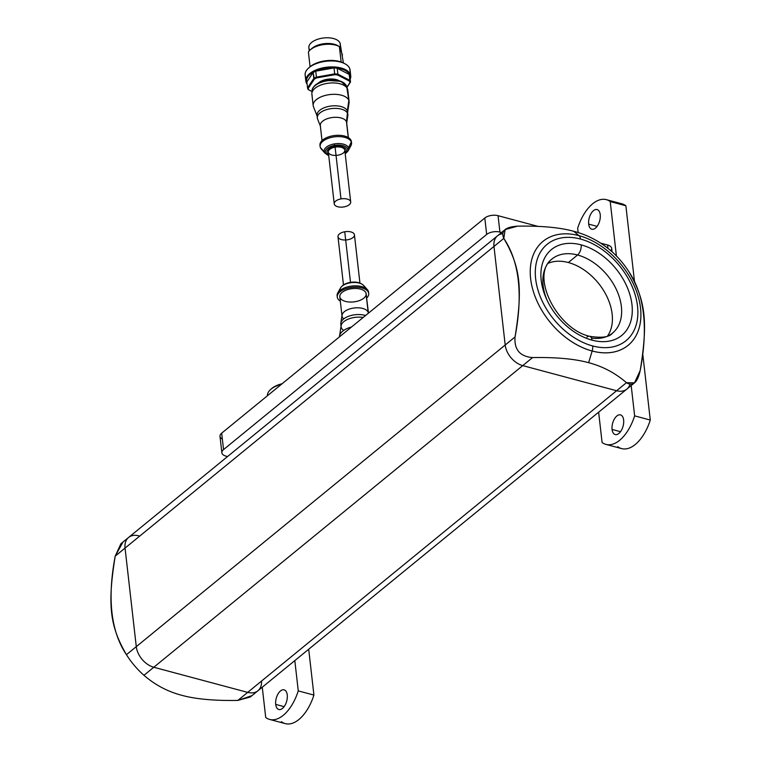 <?xml version="1.0" encoding="UTF-8"?>
<svg xmlns="http://www.w3.org/2000/svg" width="762" height="762" viewBox="0 0 762 762"><rect width="100%" height="100%" fill="white"/><g stroke="black" fill="none" stroke-linecap="round" stroke-linejoin="round"><path stroke-width="1.14" d="M115.205 556.127L122.644 542.658L115.205 556.127L503.815 238.392C520.475 267.052 522.884 288.255 515.045 336.947L505.196 345.005L493.976 246.44A19.136 13.021 -129.3 0 1 497.51 235.82A19.136 13.021 50.7 0 0 493.976 246.44L125.054 548.078L136.284 646.643L505.196 345.005L493.976 246.44L125.054 548.078A19.136 13.021 -129.3 0 1 138.827 535.838A19.136 13.021 50.7 0 0 128.588 537.458A19.136 13.021 50.7 0 0 125.054 548.078L136.284 646.643L505.196 345.005A19.136 13.021 50.7 0 0 522.722 365.617L153.8 667.255L247.688 692.382A19.136 13.021 50.7 0 0 261.537 681.047A19.136 13.021 -129.3 0 1 247.688 692.382L616.601 390.735A19.136 13.021 50.7 0 0 626.84 389.125A19.136 13.021 -129.3 0 1 616.601 390.735L626.45 382.686L616.601 390.735L522.722 365.617A19.136 13.021 -129.3 0 1 505.196 345.005L515.045 336.947C514.102 349.644 519.941 356.511 532.562 357.568L522.722 365.617L616.601 390.735L522.722 365.617L532.562 357.568C556.117 357.178 574.796 358.883 588.616 362.683C602.675 366.36 615.286 373.028 626.45 382.686L634.508 382.857L640.223 370.446C648.272 327.955 644.528 295.104 628.993 271.891C624.011 264.052 618.173 257.175 611.476 251.279C600.256 241.583 587.645 234.915 573.643 231.267C587.645 234.915 600.256 241.583 611.476 251.279C618.173 257.175 624.011 264.052 628.993 271.891C644.528 295.104 648.272 327.955 640.223 370.446C637.527 382.667 632.927 386.744 626.45 382.686C615.286 373.028 602.675 366.36 588.616 362.683L592.15 351.025A67.189 45.739 50.7 0 0 640.518 308.038A67.189 45.739 50.7 0 0 579.006 235.658A67.189 45.739 -129.3 0 1 640.518 308.038A67.189 45.739 -129.3 0 1 592.15 351.025A7.649 4.077 -75 0 0 592.684 345.967A62.265 42.386 50.7 0 0 637.508 306.133A62.265 42.386 50.7 0 0 580.501 239.049A7.649 4.077 -75 0 0 579.006 235.658A7.649 4.077 105 0 1 580.501 239.049A62.265 42.386 50.7 0 0 535.667 278.882A62.265 42.386 50.7 0 0 592.684 345.967A7.649 4.077 105 0 1 592.15 351.025A67.189 45.739 -129.3 0 1 530.628 278.635A67.189 45.739 -129.3 0 1 579.006 235.658L573.643 231.267C559.737 227.457 541.049 225.752 517.598 226.152L505.13 229.591L503.815 238.392L493.976 246.44L503.815 238.392C519.351 261.604 523.094 294.456 515.045 336.947C523.094 294.456 519.351 261.604 503.815 238.392C500.586 231.019 505.177 226.943 517.598 226.152C541.049 225.752 559.737 227.457 573.643 231.267L579.006 235.658A67.189 45.739 50.7 0 0 530.628 278.635A67.189 45.739 50.7 0 0 592.15 351.025L588.616 362.683C574.796 358.883 556.117 357.178 532.562 357.568C519.941 356.511 514.102 349.644 515.045 336.947L505.196 345.005L493.976 246.44A19.136 13.021 -129.3 0 1 502.653 233.744A19.136 13.021 50.7 0 0 493.976 246.44L505.196 345.005A19.136 13.021 50.7 0 0 522.722 365.617L153.8 667.255A19.136 13.021 -129.3 0 1 136.284 646.643L126.435 654.691C110.9 631.479 107.156 598.627 115.205 556.127L125.054 548.078L136.284 646.643L126.435 654.691C131.426 662.53 137.265 669.398 143.951 675.303C155.115 684.962 167.726 691.629 181.794 695.306C167.726 691.629 155.115 684.962 143.951 675.303C137.265 669.398 131.426 662.53 126.435 654.691L136.284 646.643A19.136 13.021 50.7 0 0 153.8 667.255L143.951 675.303L153.8 667.255L247.688 692.382A19.136 13.021 50.7 0 0 257.927 690.763A19.136 13.021 -129.3 0 1 247.688 692.382L237.839 700.43L247.688 692.382L153.8 667.255A19.136 13.021 -129.3 0 1 136.284 646.643L125.054 548.078L115.205 556.127C107.156 598.627 110.9 631.479 126.435 654.691C109.776 626.021 107.366 604.828 115.205 556.127L120.929 543.716M250.307 696.992L237.839 700.43C214.284 700.811 195.605 699.106 181.794 695.306C195.605 699.106 214.284 700.811 237.839 700.43L251.508 695.782L237.839 700.43C214.284 700.811 195.605 699.106 181.794 695.306C167.726 691.629 155.115 684.962 143.951 675.303L153.8 667.255L247.688 692.382L616.601 390.735A19.136 13.021 50.7 0 0 629.945 384.343A19.136 13.021 -129.3 0 1 616.601 390.735L522.722 365.617L532.562 357.568C556.117 357.178 574.796 358.883 588.616 362.683L592.15 351.025A7.649 4.077 105 0 0 592.684 345.967A62.265 42.386 50.7 0 0 637.508 306.133A62.265 42.386 50.7 0 0 580.501 239.049A62.265 42.386 50.7 0 0 535.667 278.882A62.265 42.386 50.7 0 0 592.684 345.967M612.524 333.089A47.835 32.556 50.7 0 0 616.868 290.598A47.835 32.556 50.7 0 0 577.567 254.994A7.649 4.077 -75 0 0 581.158 244.869A55.483 37.767 -129.3 0 1 631.965 304.648A55.483 37.767 -129.3 0 1 592.017 340.147A7.649 4.077 -75 0 0 589.655 336.299C601.894 338.214 609.514 337.147 612.524 333.089A47.835 32.556 50.7 0 0 616.868 290.598A47.835 32.556 50.7 0 0 577.567 254.994L568.347 262.528A47.835 32.556 50.7 0 0 548.154 263.3A47.835 32.556 -129.3 0 1 568.347 262.528L577.567 254.994A47.835 32.556 50.7 0 0 551.974 259.023C529.828 275.253 557.07 329.232 589.655 336.299A7.649 4.077 105 0 1 592.017 340.147A55.483 37.767 -129.3 0 1 541.211 280.368A55.483 37.767 -129.3 0 1 581.158 244.869A7.649 4.077 105 0 1 577.567 254.994A47.835 32.556 50.7 0 0 551.974 259.023M548.154 263.3A47.835 32.556 -129.3 0 1 568.347 262.528A47.835 32.556 -129.3 0 1 605.666 294.113A47.835 32.556 -129.3 0 1 607.581 335.975A47.835 32.556 50.7 0 0 605.666 294.113A47.835 32.556 50.7 0 0 568.347 262.528A47.835 32.556 -129.3 0 1 605.666 294.113A47.835 32.556 -129.3 0 1 607.581 335.975M589.655 336.299A7.649 4.077 -75 0 0 586.931 337.128A7.649 4.077 105 0 1 592.017 340.147A55.483 37.767 -129.3 0 1 541.211 280.368A55.483 37.767 -129.3 0 1 581.158 244.869A55.483 37.767 -129.3 0 1 631.965 304.648A55.483 37.767 -129.3 0 1 592.017 340.147M221.866 452.771L219.999 436.34A9.563 4.82 -6.5 0 1 221.675 433.159L484.803 218.027L486.67 234.448L223.552 449.59L221.675 433.159L223.552 449.59A9.563 4.82 173.5 0 0 221.866 452.771A9.563 4.82 173.5 0 0 225.943 456.124L227.543 456.543L225.943 456.124A9.563 4.82 -6.5 0 1 223.552 449.59L486.67 234.448A9.563 4.82 -6.5 0 1 499.92 232.105L501.52 232.534L499.92 232.105L498.053 215.684L538.153 226.419M600.57 243.116L607.581 244.993L600.57 243.116L607.581 244.993L607.971 248.412L607.581 244.993A9.563 4.82 -6.5 0 1 611.667 248.345L612.057 251.774M607.581 244.993A9.563 4.82 -6.5 0 1 610.81 250.717A9.563 4.82 -6.5 0 0 607.581 244.993L607.971 248.412M221.675 433.159A9.563 4.82 -6.5 0 0 222.352 439.055A9.563 4.82 -6.5 0 1 221.675 433.159L484.803 218.027A9.563 4.82 -6.5 0 1 498.053 215.684L499.92 232.105A9.563 4.82 173.5 0 0 486.67 234.448L484.803 218.027A9.563 4.82 -6.5 0 1 498.053 215.684L499.92 232.105A9.563 4.82 173.5 0 0 486.67 234.448L223.552 449.59L221.675 433.159L484.803 218.027L486.67 234.448M262.261 687.21L265.719 717.509A38.262 20.364 -75 0 0 298.266 690.896L313.915 695.077A38.262 20.364 -75 0 1 281.368 721.69A38.262 20.364 -75 0 0 313.915 695.077L308.696 649.253L313.915 695.077A38.262 20.364 105 0 1 285.274 723.624L269.624 719.433A38.262 20.364 -75 0 0 298.266 690.896L294.818 660.597L298.266 690.896L313.915 695.077L308.696 649.253M275.711 704.402A10.182 5.42 105 0 1 280.483 690.943A10.182 5.42 105 0 1 287.255 694.963A10.182 5.42 105 0 1 282.473 708.422A10.182 5.42 105 0 1 275.711 704.402L284.121 706.66L275.711 704.402A10.182 5.42 -75 0 0 278.844 709.517A10.182 5.42 -75 0 0 284.969 705.364A10.182 5.42 -75 0 0 287.255 694.963A10.182 5.42 -75 0 0 284.112 689.848A10.182 5.42 -75 0 0 277.987 694.011A10.182 5.42 -75 0 0 275.711 704.402A10.182 5.42 105 0 1 283.502 689.753A10.182 5.42 105 0 1 285.226 704.888A10.182 5.42 105 0 1 275.711 704.402L284.121 706.66M313.915 695.077L298.266 690.896A38.262 20.364 -75 0 1 265.719 717.509A38.262 20.364 -75 0 0 269.624 719.433M634.556 282.007L625.869 205.759L610.219 201.568L616.41 255.937L610.219 201.568A38.262 20.364 -75 0 0 606.314 199.644L621.963 203.835A38.262 20.364 105 0 1 625.869 205.759L634.556 282.007L625.869 205.759A38.262 20.364 -75 0 0 617.611 203.549A38.262 20.364 -75 0 1 625.869 205.759L610.219 201.568A38.262 20.364 -75 0 0 577.672 228.19L578.168 232.591M598.637 412.185L602.085 442.484A38.262 20.364 -75 0 0 634.641 415.871L650.281 420.053A38.262 20.364 -75 0 1 617.734 446.675A38.262 20.364 -75 0 0 650.281 420.053L642.728 353.739L650.281 420.053A38.262 20.364 105 0 1 621.64 448.599L605.99 444.408A38.262 20.364 -75 0 0 634.641 415.871L631.184 385.572L634.641 415.871L650.281 420.053L642.728 353.739M623.63 420.005A10.182 5.42 105 0 1 618.849 433.464A10.182 5.42 105 0 1 612.077 429.444A10.182 5.42 105 0 1 616.858 415.985A10.182 5.42 105 0 1 623.63 420.005A10.182 5.42 -75 0 0 620.487 414.89A10.182 5.42 -75 0 0 614.362 419.052A10.182 5.42 -75 0 0 612.077 429.444A10.182 5.42 -75 0 0 615.22 434.559A10.182 5.42 -75 0 0 621.344 430.406A10.182 5.42 -75 0 0 623.63 420.005A10.182 5.42 105 0 1 615.829 434.654A10.182 5.42 105 0 1 614.105 419.519A10.182 5.42 105 0 1 623.63 420.005M600.227 214.674A10.182 5.42 105 0 1 595.455 228.133A10.182 5.42 105 0 1 588.683 224.114A10.182 5.42 105 0 1 593.465 210.655A10.182 5.42 105 0 1 600.227 214.674A10.182 5.42 -75 0 0 597.094 209.56A10.182 5.42 -75 0 0 590.969 213.712A10.182 5.42 -75 0 0 588.683 224.114A10.182 5.42 -75 0 0 591.826 229.229A10.182 5.42 -75 0 0 597.951 225.076A10.182 5.42 -75 0 0 600.227 214.674A10.182 5.42 105 0 1 592.436 229.324A10.182 5.42 105 0 1 590.712 214.189A10.182 5.42 105 0 1 600.227 214.674M606.314 199.644A38.262 20.364 -75 0 0 577.672 228.19A38.262 20.364 -75 0 1 610.219 201.568L616.41 255.937M650.281 420.053L634.641 415.871A38.262 20.364 -75 0 1 602.085 442.484A38.262 20.364 -75 0 0 605.99 444.408M620.497 431.702L612.077 429.444M597.103 226.362L588.683 224.114M282.14 383.734A19.136 9.63 173.5 0 0 271.053 389.125A19.136 9.63 -6.5 0 1 271.482 388.734A19.136 9.63 -6.5 0 1 282.14 383.734A19.136 9.63 -6.5 0 0 271.053 389.125M281.397 384.334A20.336 10.239 173.5 0 0 270.586 389.525A20.336 10.239 173.5 0 0 267.462 395.726A20.336 10.239 -6.5 0 1 281.397 384.334A20.336 10.239 -6.5 0 0 267.462 395.726M340.004 297.551A13.259 6.677 -6.5 0 1 350.634 288.865A13.259 6.677 -6.5 0 1 365.97 292.97L368.17 312.277L365.97 292.97A13.259 6.677 -6.5 0 1 366.16 293.761L368.36 313.077M366.646 298.075A15.821 7.963 173.5 0 0 368.703 293.475A15.821 7.963 173.5 0 0 368.475 292.522A15.821 7.963 -6.5 0 1 366.646 298.075A15.821 7.963 173.5 0 0 368.475 292.522A15.821 7.963 173.5 0 0 351.13 287.474A15.821 7.963 173.5 0 0 337.271 297.056A15.821 7.963 173.5 0 0 337.49 297.999A15.821 7.963 173.5 0 0 340.3 301.076A15.821 7.963 -6.5 0 1 346.758 288.446A15.821 7.963 -6.5 0 1 368.475 292.522A15.821 7.963 173.5 0 0 350.177 287.626A15.821 7.963 173.5 0 0 337.49 297.999A15.821 7.963 173.5 0 0 340.3 301.076M339.585 335.909A18.078 9.096 173.5 0 0 339.538 336.804A18.078 9.096 -6.5 0 1 351.549 326.974A18.078 9.096 173.5 0 0 339.585 335.909L341.128 325.698A15.364 7.734 -6.5 0 1 363.169 317.468A15.364 7.734 173.5 0 0 341.109 326.746L340.814 324.164A15.364 7.734 -6.5 0 1 349.025 316.125A15.364 7.734 -6.5 0 1 365.56 315.525A15.364 7.734 173.5 0 0 349.948 315.82A15.364 7.734 173.5 0 0 340.833 323.117L342.033 315.173A13.259 6.677 -6.5 0 1 354.425 307.953A13.259 6.677 -6.5 0 1 368.132 312.201A13.259 6.677 -6.5 0 1 368.17 312.287A13.259 6.677 173.5 0 0 353.625 308.058A13.259 6.677 173.5 0 0 342.014 316.078L339.814 296.761A13.259 6.677 -6.5 0 1 351.425 288.731A13.259 6.677 -6.5 0 1 365.97 292.97A13.259 6.677 -6.5 0 1 366.151 294.58M337.271 297.056L337.118 295.761A15.821 7.963 -6.5 0 1 350.977 286.179A15.821 7.963 -6.5 0 1 368.332 291.227A15.821 7.963 173.5 0 0 367.332 289.617A15.821 7.963 173.5 0 0 351.939 286.055A15.821 7.963 173.5 0 0 337.728 292.989A15.821 7.963 173.5 0 0 337.242 296.399A15.821 7.963 173.5 0 1 351.939 286.055A15.821 7.963 173.5 0 1 368.57 292.827A15.821 7.963 173.5 0 0 368.332 291.227L368.475 292.522L368.332 291.227A15.821 7.963 -6.5 0 1 368.551 292.179L368.703 293.475M350.377 282.807L350.063 282.835A12.335 6.21 173.5 0 0 340.462 288.036A12.335 6.21 -6.5 0 1 350.063 282.835A12.335 6.21 -6.5 0 1 363.56 285.407A12.335 6.21 173.5 0 0 350.063 282.835L350.063 282.835A12.335 6.21 173.5 0 0 340.023 290.408M350.063 282.835A12.335 6.21 173.5 0 1 364.331 286.655A12.335 6.21 173.5 0 0 363.56 285.407L367.332 289.617M347.672 239.763A8.287 4.172 173.5 0 0 354.32 234.325A8.287 4.172 173.5 0 0 344.738 231.762L350.501 282.369L344.738 231.762A8.287 4.172 -6.5 0 1 354.435 234.829L359.931 283.064M343.472 284.94L337.976 236.696A8.287 4.172 -6.5 0 1 344.738 231.762A8.287 4.172 173.5 0 0 337.976 236.696A8.287 4.172 173.5 0 0 345.672 239.992M342.014 316.078A13.259 6.677 173.5 0 0 342.205 316.878M365.97 292.97A13.259 6.677 173.5 0 0 344.453 290.865A13.259 6.677 173.5 0 0 348.529 301.952A13.259 6.677 173.5 0 0 365.97 292.97L368.494 313.115M340.833 323.117A15.364 7.734 173.5 0 0 341.033 325.079A15.364 7.734 173.5 0 1 348.205 316.43A15.364 7.734 173.5 0 1 365.56 315.525M341.109 326.746A15.364 7.734 173.5 0 0 341.328 327.67M308.753 89.849L308.143 89.516A21.698 10.916 -6.5 0 1 307.781 88.706A21.698 10.916 -6.5 0 1 307.543 87.868L308.21 88.373A21.088 10.62 173.5 0 0 308.429 89.116A21.088 10.62 173.5 0 0 308.753 89.849L308.143 89.516A21.698 10.916 -6.5 0 1 307.781 88.706A21.698 10.916 173.5 0 0 308.143 89.516L308.753 89.849A21.088 10.62 -6.5 0 1 308.429 89.116A21.088 10.62 173.5 0 0 308.753 89.849L312.029 91.535M346.92 87.116L349.948 82.563A21.088 10.62 173.5 0 0 349.739 81.81A21.088 10.62 173.5 0 0 349.406 81.086L337.585 74.99A21.088 10.62 173.5 0 0 334.718 74.714L316.716 77.895A21.088 10.62 173.5 0 0 314.392 79.096L308.21 88.373L314.392 79.096L313.811 78.448A21.698 10.916 -6.5 0 1 316.411 77.114L316.716 77.895L334.718 74.714L334.689 73.885A21.698 10.916 -6.5 0 1 337.89 74.19L337.585 74.99L349.406 81.086L349.901 80.381A21.698 10.916 -6.5 0 1 350.263 81.191A21.698 10.916 -6.5 0 1 350.501 82.029L346.92 87.116L349.948 82.563A21.088 10.62 173.5 0 0 349.739 81.81A21.088 10.62 173.5 0 0 349.406 81.086L349.901 80.381L337.89 74.19L337.585 74.99A21.088 10.62 173.5 0 0 334.718 74.714L334.689 73.885L316.411 77.114L316.716 77.895A21.088 10.62 173.5 0 0 314.392 79.096L313.811 78.448L307.543 87.868L308.21 88.373A21.088 10.62 173.5 0 0 308.429 89.116A21.088 10.62 -6.5 0 1 308.21 88.373L314.392 79.096L313.134 72.504A21.698 10.916 -6.5 0 1 315.735 71.161L334.013 67.932A21.698 10.916 -6.5 0 1 337.214 68.247L349.215 74.428A21.698 10.916 -6.5 0 1 349.825 76.086L350.501 82.029L349.948 82.563L350.501 82.029L349.825 76.086A21.698 10.916 173.5 0 0 349.215 74.428L349.901 80.381L349.215 74.428L337.214 68.247L337.89 74.19L337.214 68.247A21.698 10.916 173.5 0 0 334.013 67.932L334.689 73.885L334.013 67.932L315.735 71.161L316.411 77.114L315.735 71.161A21.698 10.916 173.5 0 0 313.134 72.504L313.811 78.448L307.543 87.868A21.698 10.916 173.5 0 0 307.781 88.706A21.698 10.916 -6.5 0 1 307.543 87.868L306.857 81.915L307.543 87.868L308.21 88.373M318.24 83.125A12.659 6.372 -6.5 0 1 339.109 80.743A12.659 6.372 173.5 0 0 318.24 83.125A12.659 6.372 -6.5 0 1 339.109 80.743M346.986 87.316L350.501 82.029A21.698 10.916 173.5 0 0 350.263 81.191A21.698 10.916 173.5 0 0 349.901 80.381L337.89 74.19A21.698 10.916 173.5 0 0 334.689 73.885L316.411 77.114A21.698 10.916 173.5 0 0 313.811 78.448L313.134 72.504L306.857 81.915L313.134 72.504L306.857 81.915L307.543 87.868L313.811 78.448A21.698 10.916 -6.5 0 1 316.411 77.114L316.716 77.895L334.718 74.714L334.689 73.885L334.013 67.932L315.735 71.161L316.411 77.114L334.689 73.885A21.698 10.916 -6.5 0 1 337.89 74.19L337.585 74.99L349.406 81.086L349.901 80.381L349.215 74.428L337.214 68.247L337.89 74.19L349.901 80.381A21.698 10.916 -6.5 0 1 350.263 81.191A21.698 10.916 -6.5 0 1 350.501 82.029L346.986 87.316L350.501 82.029L349.825 76.086A21.698 10.916 173.5 0 0 349.215 74.428M307.019 83.325A21.993 11.068 -6.5 0 1 324.441 68.38L324.441 68.38A21.993 11.068 173.5 0 0 307.019 83.325A21.993 11.068 -6.5 0 1 324.441 68.38A21.993 11.068 -6.5 0 1 349.882 75.19A21.993 11.068 -6.5 0 1 350.091 78.419A21.993 11.068 173.5 0 0 349.882 75.19A21.993 11.068 173.5 0 0 324.441 68.38A21.993 11.068 -6.5 0 1 349.882 75.19A21.993 11.068 -6.5 0 1 350.091 78.419M350.187 79.267A22.422 11.287 173.5 0 0 324.355 68.028A22.422 11.287 -6.5 0 1 350.187 79.267A22.422 11.287 173.5 0 0 324.355 68.028A22.422 11.287 173.5 0 0 307.115 84.172A22.422 11.287 -6.5 0 1 324.355 68.028L324.355 68.028A22.422 11.287 173.5 0 0 307.115 84.172M306.915 83.849A22.603 11.373 -6.5 0 1 306.153 82.391A22.603 11.373 -6.5 0 1 305.829 81.039A22.603 11.373 -6.5 0 1 324.279 67.57A22.603 11.373 173.5 0 0 305.829 81.039A22.603 11.373 173.5 0 0 306.153 82.391A22.603 11.373 -6.5 0 1 324.279 67.57A22.603 11.373 -6.5 0 1 350.415 74.571A22.603 11.373 173.5 0 0 324.279 67.57L324.441 68.38M307.124 84.249L305.829 81.039L305.152 75.086A22.603 11.373 -6.5 0 1 324.955 61.408A22.603 11.373 -6.5 0 1 349.739 68.618L350.415 74.571A22.603 11.373 -6.5 0 1 350.739 75.924A22.603 11.373 -6.5 0 1 350.32 78.905M350.739 75.924A22.603 11.373 173.5 0 0 350.415 74.571L349.739 68.618A22.603 11.373 -6.5 0 1 350.063 69.971L350.739 75.924L350.196 79.343M350.053 71.361A22.603 11.373 173.5 0 0 349.739 68.618A22.603 11.373 173.5 0 0 345.11 63.865A22.603 11.373 173.5 0 0 308.61 68.028A22.603 11.373 173.5 0 0 305.476 76.448A22.603 11.373 173.5 0 1 326.317 61.227A22.603 11.373 173.5 0 1 350.053 71.361M309.201 67.532A21.088 10.62 -6.5 0 1 344.424 63.513A21.088 10.62 173.5 0 0 309.201 67.532A21.088 10.62 -6.5 0 1 309.724 67.037A21.088 10.62 -6.5 0 1 343.795 63.151L345.11 63.865M310.077 66.732L308.4 52.035A18.078 9.096 -6.5 0 1 322.24 44.796A18.078 9.096 -6.5 0 1 339.376 46.558L341.138 61.989L339.376 46.558L342.481 55.007L339.376 46.558A18.078 9.096 173.5 0 0 310.239 49.911A18.078 9.096 173.5 0 0 308.4 52.035L310.077 66.732L308.4 52.035A18.078 9.096 173.5 0 1 322.24 44.796A18.078 9.096 173.5 0 1 339.376 46.558L341.138 61.989M343.386 62.941L340.062 43.148L340.709 48.844L339.376 46.558L337.471 45.51A15.821 7.963 -6.5 0 0 311.915 48.425L310.239 49.911M311.172 49.159A15.821 7.963 -6.5 0 1 338.366 46.063A15.821 7.963 173.5 0 0 311.172 49.159A15.821 7.963 -6.5 0 1 311.915 48.425M309.229 50.93L308.858 47.682A15.821 7.963 -6.5 0 1 322.717 38.1A15.821 7.963 -6.5 0 1 340.062 43.148A15.821 7.963 -6.5 0 1 340.281 45.072A15.821 7.963 173.5 0 0 340.062 43.148A15.821 7.963 -6.5 0 1 340.29 44.101L340.938 49.787A15.821 7.963 173.5 0 0 340.709 48.844L340.062 43.148A15.821 7.963 173.5 0 0 320.173 38.576A15.821 7.963 173.5 0 0 309.991 50.14M309.077 48.625A15.821 7.963 -6.5 0 1 321.764 38.252A15.821 7.963 -6.5 0 1 340.062 43.148M320.497 126.387A13.259 6.677 -6.5 0 1 320.307 125.597A13.259 6.677 -6.5 0 1 331.927 117.567A13.259 6.677 -6.5 0 1 346.462 121.796L348.253 137.531L346.462 121.796A13.259 6.677 173.5 0 0 331.127 117.691A13.259 6.677 173.5 0 0 320.497 126.387A13.259 6.677 173.5 0 1 332.727 117.462A13.259 6.677 173.5 0 1 346.653 123.406A13.259 6.677 173.5 0 0 346.462 121.796L347.634 113.586A15.364 7.734 173.5 0 0 330.784 108.69A15.364 7.734 173.5 0 0 317.316 117.986L317.03 115.405A15.364 7.734 -6.5 0 1 330.489 106.099A15.364 7.734 -6.5 0 1 347.339 111.004A15.364 7.734 -6.5 0 1 347.558 111.919L347.853 114.51A15.364 7.734 173.5 0 0 347.634 113.586L347.339 111.004A15.364 7.734 173.5 0 0 329.565 106.242A15.364 7.734 173.5 0 0 317.249 116.319A15.364 7.734 173.5 0 1 331.422 105.975A15.364 7.734 173.5 0 1 347.558 112.871A15.364 7.734 173.5 0 0 347.339 111.004L348.844 100.451A18.078 9.096 173.5 0 0 329.022 94.678A18.078 9.096 173.5 0 0 313.182 105.623L311.887 94.24A18.078 9.096 -6.5 0 1 327.727 83.296A18.078 9.096 -6.5 0 1 347.548 89.059A18.078 9.096 -6.5 0 1 347.805 90.145L349.11 101.536A18.078 9.096 173.5 0 0 348.844 100.451L346.662 86.354A17.497 8.811 173.5 0 1 346.72 86.516L347.605 89.23A18.078 9.096 173.5 0 0 347.548 89.059L346.662 86.354A17.497 8.811 173.5 0 0 326.422 80.934L326.431 80.42A16.983 8.553 -6.5 0 1 340.919 81.334A16.983 8.553 173.5 0 0 326.431 80.42L326.431 80.42A16.983 8.553 173.5 0 0 316.621 84.106A16.983 8.553 -6.5 0 1 326.431 80.42L326.422 80.934A17.497 8.811 173.5 0 0 312.125 90.449A17.497 8.811 -6.5 0 1 326.422 80.934A17.497 8.811 -6.5 0 1 346.662 86.354A17.497 8.811 -6.5 0 1 346.72 86.516A17.497 8.811 -6.5 0 1 346.767 86.668M346.72 86.516L340.919 81.334A16.983 8.553 -6.5 0 1 345.272 84.258A16.983 8.553 -6.5 0 0 328.47 80.124A16.983 8.553 -6.5 0 0 313.03 87.935A16.983 8.553 -6.5 0 1 316.621 84.106C313.382 86.735 311.887 88.849 312.125 90.449L311.877 93.297A18.078 9.096 173.5 0 0 312.144 95.326A18.078 9.096 173.5 0 1 328.813 83.153A18.078 9.096 173.5 0 1 347.805 91.259M313.182 105.623A18.078 9.096 173.5 0 0 313.439 106.709A18.078 9.096 173.5 0 0 313.534 106.937A18.078 9.096 -6.5 0 1 313.487 106.823A18.078 9.096 -6.5 0 1 313.439 106.709L317.087 115.919L313.439 106.709A18.078 9.096 -6.5 0 1 327.936 94.85A18.078 9.096 -6.5 0 1 348.844 100.451A18.078 9.096 -6.5 0 1 349.082 102.765L347.539 112.976M317.316 117.986A15.364 7.734 173.5 0 0 317.535 118.91A15.364 7.734 173.5 0 0 317.621 119.101A15.364 7.734 -6.5 0 1 317.573 119.005A15.364 7.734 -6.5 0 1 317.535 118.91L320.364 126.035L317.535 118.91A15.364 7.734 -6.5 0 1 329.86 108.833A15.364 7.734 -6.5 0 1 347.634 113.586A15.364 7.734 -6.5 0 1 347.834 115.557L346.634 123.501M312.22 91.85A17.497 8.811 173.5 0 1 326.422 80.934A17.497 8.811 173.5 0 1 346.662 86.354L348.844 100.451L346.462 121.796A13.259 6.677 -6.5 0 1 346.653 122.596L348.367 137.598M320.088 145.847A15.821 7.963 -6.5 0 1 319.964 145.199A15.821 7.963 -6.5 0 1 333.823 135.626A15.821 7.963 -6.5 0 1 351.177 140.675A15.821 7.963 -6.5 0 1 351.425 142.275A15.821 7.963 173.5 0 0 334.785 135.503A15.821 7.963 173.5 0 0 320.088 145.847A15.821 7.963 -6.5 0 1 333.185 135.722A15.821 7.963 -6.5 0 1 351.177 140.675A15.821 7.963 -6.5 0 1 351.396 141.618L351.549 142.913A15.821 7.963 173.5 0 0 351.32 141.97L351.177 140.675L351.32 141.97A15.821 7.963 -6.5 0 1 350.939 145.675L348.205 150.638A12.335 6.21 173.5 0 0 348.501 147.742L351.32 141.97L348.501 147.742A12.335 6.21 -6.5 0 1 348.205 150.638L345.196 153.734M328.736 155.61L325.107 153.267L321.335 149.057A15.821 7.963 -6.5 0 1 320.335 147.447A15.821 7.963 173.5 0 0 322.888 150.352A15.821 7.963 -6.5 0 1 329.813 137.827A15.821 7.963 -6.5 0 1 351.32 141.97A15.821 7.963 173.5 0 0 333.975 136.922A15.821 7.963 173.5 0 0 320.116 146.495A15.821 7.963 173.5 0 0 320.335 147.447L324.336 152.019A12.335 6.21 173.5 0 0 325.107 153.267A12.335 6.21 -6.5 0 1 324.336 152.019L320.335 147.447A15.821 7.963 -6.5 0 1 333.023 137.074A15.821 7.963 -6.5 0 1 351.32 141.97L351.177 140.675M345.091 152.781A9.735 4.896 173.5 0 0 346.091 149.485A9.735 4.896 -6.5 0 1 345.091 152.781A9.735 4.896 173.5 0 0 346.091 149.485A9.735 4.896 173.5 0 0 334.842 146.475L334.537 145.399A11.24 5.658 173.5 0 0 325.831 150.076A11.24 5.658 173.5 0 0 328.727 155.562A11.24 5.658 -6.5 0 1 325.831 150.076A11.24 5.658 -6.5 0 1 334.537 145.399L334.232 143.923A12.335 6.21 173.5 0 0 324.336 152.019A12.335 6.21 -6.5 0 1 334.232 143.923A12.335 6.21 -6.5 0 1 348.501 147.742A12.335 6.21 173.5 0 0 334.232 143.923L334.537 145.399A11.24 5.658 -6.5 0 1 346.158 147.123A11.24 5.658 -6.5 0 1 345.196 153.686A11.24 5.658 173.5 0 0 346.158 147.123A11.24 5.658 173.5 0 0 334.537 145.399L334.232 143.923A12.335 6.21 -6.5 0 1 348.501 147.742L351.32 141.97A15.821 7.963 -6.5 0 1 348.644 148.266A15.821 7.963 173.5 0 0 351.549 142.913M334.842 146.475A9.735 4.896 173.5 0 0 327.041 152.857A9.735 4.896 -6.5 0 1 334.842 146.475A9.735 4.896 -6.5 0 1 346.091 149.485A9.735 4.896 173.5 0 0 334.842 146.475A9.735 4.896 173.5 0 0 327.041 152.857A9.735 4.896 173.5 0 0 328.622 154.657A9.735 4.896 -6.5 0 1 327.041 152.857A9.735 4.896 173.5 0 0 328.622 154.657M336.032 155.4A8.287 4.172 -6.5 0 1 328.336 152.114A8.287 4.172 -6.5 0 1 335.099 147.171A8.287 4.172 -6.5 0 1 344.681 149.743A8.287 4.172 -6.5 0 1 338.033 155.172M340.995 198.911A8.287 4.172 173.5 0 0 334.232 203.845A8.287 4.172 173.5 0 0 343.929 206.912A8.287 4.172 -6.5 0 1 334.347 204.34A8.287 4.172 -6.5 0 1 340.995 198.911A8.287 4.172 -6.5 0 1 350.577 201.473A8.287 4.172 -6.5 0 1 343.929 206.912A8.287 4.172 173.5 0 0 350.691 201.968A8.287 4.172 173.5 0 0 340.995 198.911L335.099 147.171L340.995 198.911A8.287 4.172 -6.5 0 1 350.225 203.664A8.287 4.172 -6.5 0 1 336.166 206.15A8.287 4.172 -6.5 0 1 340.995 198.911L335.099 147.171A8.287 4.172 -6.5 0 1 344.795 150.238L350.691 201.968M334.232 203.845L328.336 152.114A8.287 4.172 -6.5 0 1 335.099 147.171A8.287 4.172 173.5 0 0 330.27 154.41A8.287 4.172 173.5 0 0 344.329 151.933A8.287 4.172 173.5 0 0 335.099 147.171M313.534 106.937A18.078 9.096 -6.5 0 1 327.708 94.898A18.078 9.096 -6.5 0 1 348.844 100.451L347.548 89.059A18.078 9.096 173.5 0 0 328.651 83.172A18.078 9.096 173.5 0 0 311.877 93.297M237.839 700.43L247.688 692.382L153.8 667.255L522.722 365.617A19.136 13.021 -129.3 0 1 505.196 345.005L136.284 646.643A19.136 13.021 50.7 0 0 153.8 667.255A19.136 13.021 50.7 0 1 136.284 646.643L125.054 548.078A19.136 13.021 50.7 0 1 138.827 535.838A19.136 13.021 50.7 0 0 125.054 548.078A19.136 13.021 -129.3 0 1 128.588 537.458L505.149 229.572M126.435 654.691C131.426 662.53 137.265 669.398 143.951 675.303M588.616 362.683C602.675 366.36 615.286 373.028 626.45 382.686C632.927 386.744 637.527 382.667 640.223 370.446C648.071 321.755 645.652 300.552 628.993 271.891C624.011 264.052 618.173 257.175 611.476 251.279C600.256 241.583 587.645 234.915 573.643 231.267C559.737 227.457 541.049 225.752 517.598 226.152C505.177 226.943 500.586 231.019 503.815 238.392M581.158 244.869A55.483 37.767 -129.3 0 1 628.602 326.841A55.483 37.767 -129.3 0 1 550.002 305.81A55.483 37.767 -129.3 0 1 581.158 244.869A7.649 4.077 -75 0 1 577.567 254.994L568.347 262.528M580.501 239.049A62.265 42.386 50.7 0 0 545.535 307.438A62.265 42.386 50.7 0 0 633.736 331.041A62.265 42.386 50.7 0 0 580.501 239.049A7.649 4.077 -75 0 0 579.006 235.658A67.189 45.739 50.7 0 0 541.277 309.448A67.189 45.739 50.7 0 0 636.441 334.918A67.189 45.739 50.7 0 0 579.006 235.658L573.643 231.267M547.078 300.238A47.835 32.556 -129.3 0 1 567.252 253.689A47.835 32.556 -129.3 0 1 619.725 298.39A47.835 32.556 -129.3 0 1 591.474 338.071M223.552 449.59A9.563 4.82 173.5 0 0 225.943 456.124L227.543 456.543M501.52 232.534L499.92 232.105M298.266 690.896L294.818 660.597M634.641 415.871L631.184 385.572M625.869 205.759L610.219 201.568M344.738 231.762A8.287 4.172 173.5 0 0 339.909 239.001A8.287 4.172 173.5 0 0 353.968 236.525A8.287 4.172 173.5 0 0 344.738 231.762L350.501 282.369M368.332 291.227L368.475 292.522M343.738 318.878A13.259 6.677 -6.5 0 1 350.663 308.667A13.259 6.677 -6.5 0 1 368.17 312.287M343.681 330.422A15.364 7.734 -6.5 0 1 344.872 320.859A15.364 7.734 -6.5 0 1 363.169 317.468M351.549 326.974A18.078 9.096 173.5 0 0 339.538 336.804M349.739 68.618L350.415 74.571A22.603 11.373 -6.5 0 0 324.279 67.57M313.439 106.709L317.087 115.919M317.621 119.101A15.364 7.734 -6.5 0 1 329.67 108.871A15.364 7.734 -6.5 0 1 347.634 113.586L347.339 111.004L348.844 100.451A18.078 9.096 -6.5 0 1 348.186 105.061M317.535 118.91L320.364 126.035M348.253 137.531L346.462 121.796L347.634 113.586A15.364 7.734 -6.5 0 1 347.081 117.51M320.335 147.447L324.336 152.019A12.335 6.21 -6.5 0 1 334.232 143.923M328.727 155.562A11.24 5.658 -6.5 0 1 328.289 147.685A11.24 5.658 -6.5 0 1 343.843 145.904A11.24 5.658 -6.5 0 1 345.196 153.686M626.45 382.686L616.601 390.735A19.136 13.021 50.7 0 0 629.945 384.343M532.562 357.568C519.941 356.511 514.102 349.644 515.045 336.947M484.803 218.027A9.563 4.82 -6.5 0 1 498.053 215.684M314.392 79.096A21.088 10.62 -6.5 0 1 316.716 77.895M334.718 74.714A21.088 10.62 -6.5 0 1 337.585 74.99M349.406 81.086A21.088 10.62 -6.5 0 1 349.739 81.81A21.088 10.62 -6.5 0 1 349.948 82.563M337.214 68.247A21.698 10.916 173.5 0 0 334.013 67.932M315.735 71.161A21.698 10.916 173.5 0 0 313.134 72.504M348.501 147.742A12.335 6.21 -6.5 0 1 346.358 152.705M326.422 80.934L326.431 80.42M261.537 681.047A19.136 13.021 50.7 0 1 247.688 692.382L616.601 390.735L522.722 365.617A19.136 13.021 50.7 0 1 505.196 345.005L493.976 246.44A19.136 13.021 50.7 0 1 502.653 233.744M250.279 697.011L634.479 382.876M120.948 543.706L128.588 537.458M271.482 388.734L270.586 389.525M363.56 285.407C360.359 282.464 355.892 281.473 350.149 282.426C345.577 283.226 342.357 285.093 340.462 288.036L337.728 292.989M368.132 312.201L368.503 313.115M309.724 67.037L308.61 68.028M340.919 81.334L326.45 80.391L316.621 84.106M317.278 116.424L313.487 106.823M320.535 126.473L317.573 119.005M320.116 146.495L319.964 145.199M322.021 140.599L320.307 125.597"/></g></svg>
